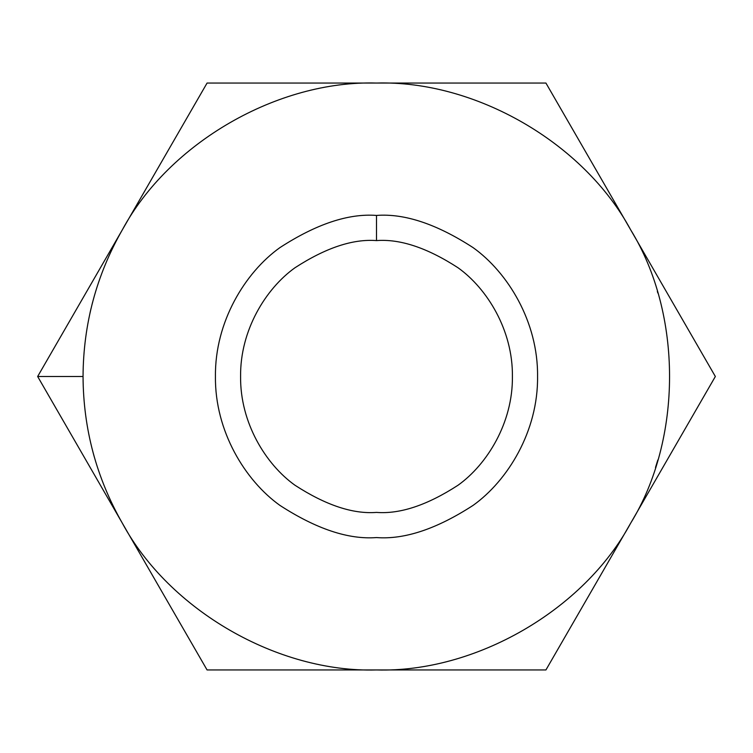 <?xml version="1.0" encoding="UTF-8"?>
<svg xmlns="http://www.w3.org/2000/svg" width="753" height="753" viewBox="0 0 753 753"><rect width="100%" height="100%" fill="white"/><g stroke="black" fill="none" stroke-linecap="round" stroke-linejoin="round"><path stroke-width="1.13" d="M657.811 460.027L655.486 467.491M655.524 467.378L655.995 465.919M122.362 523.222C96.412 477.76 83.31 428.852 83.046 376.5L37.65 376.5L122.362 523.222L37.65 376.5L207.075 83.046L545.925 83.046L715.35 376.5L545.925 669.954L207.075 669.954L122.362 523.222L207.075 669.954L376.5 669.954C277.725 672.843 169.246 610.222 122.362 523.222C169.246 610.222 277.725 672.843 376.5 669.954L545.925 669.954L715.35 376.5L630.638 229.778C682.529 313.869 682.529 439.131 630.638 523.222C583.754 610.222 475.275 672.843 376.5 669.954C475.275 672.843 583.754 610.222 630.638 523.222C682.529 439.131 682.529 313.869 630.638 229.778L545.925 83.046L376.5 83.046C475.275 80.157 583.754 142.778 630.638 229.778C583.754 142.778 475.275 80.157 376.5 83.046L207.075 83.046L122.362 229.778C169.246 142.778 277.725 80.157 376.5 83.046C277.725 80.157 169.246 142.778 122.362 229.778L37.65 376.5L83.046 376.5C83.31 324.148 96.412 275.24 122.362 229.778C96.412 275.24 83.31 324.148 83.046 376.5C83.31 428.852 96.412 477.76 122.362 523.222M376.5 215.433C404.493 213.287 436.712 224.027 473.138 247.652C507.729 272.36 538.207 321.823 537.567 376.5C538.207 431.177 507.729 480.64 473.138 505.348C436.712 528.973 404.493 539.713 376.5 537.567C348.507 539.713 316.288 528.973 279.862 505.348C245.271 480.64 214.793 431.177 215.433 376.5C214.793 321.823 245.271 272.36 279.862 247.652C316.288 224.027 348.507 213.287 376.5 215.433C348.507 213.287 316.288 224.027 279.862 247.652C245.271 272.36 214.793 321.823 215.433 376.5C214.793 431.177 245.271 480.64 279.862 505.348C316.288 528.973 348.507 539.713 376.5 537.567C404.493 539.713 436.712 528.973 473.138 505.348C507.729 480.64 538.207 431.177 537.567 376.5C538.207 321.823 507.729 272.36 473.138 247.652C436.712 224.027 404.493 213.287 376.5 215.433L376.5 240.593C352.875 238.776 325.691 247.841 294.95 267.776C265.762 288.625 240.047 330.36 240.593 376.5C240.047 422.64 265.762 464.375 294.95 485.224C325.691 505.159 352.875 514.224 376.5 512.407C400.125 514.224 427.309 505.159 458.05 485.224C487.238 464.375 512.953 422.64 512.407 376.5C512.953 330.36 487.238 288.625 458.05 267.776C427.309 247.841 400.125 238.776 376.5 240.593C400.125 238.776 427.309 247.841 458.05 267.776C487.238 288.625 512.953 330.36 512.407 376.5C512.953 422.64 487.238 464.375 458.05 485.224C427.309 505.159 400.125 514.224 376.5 512.407C352.875 514.224 325.691 505.159 294.95 485.224C265.762 464.375 240.047 422.64 240.593 376.5C240.047 330.36 265.762 288.625 294.95 267.776C325.691 247.841 352.875 238.776 376.5 240.593L376.5 215.433M657.341 291.383L657.811 292.973M92.252 303.591L92.563 302.386M92.563 450.614L94.257 456.836L92.563 450.614M90.021 312.919L91.028 308.514"/></g></svg>

